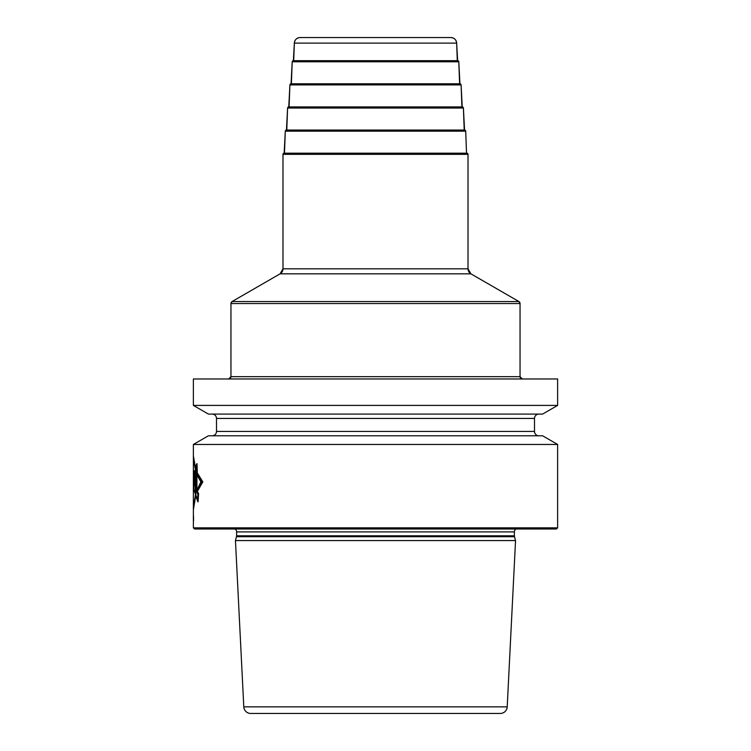 <?xml version="1.0" encoding="UTF-8"?>
<svg xmlns="http://www.w3.org/2000/svg" width="751" height="751" viewBox="0 0 751 751"><rect width="100%" height="100%" fill="white"/><g stroke="black" fill="none" stroke-linecap="round" stroke-linejoin="round"><path stroke-width="1.13" d="M194.528 529.004L556.472 529.004L557.627 527.85L557.627 444.461L557.627 527.85L193.373 527.85L194.528 529.004L193.373 527.85L193.373 444.461L208.421 435.777L193.373 444.461L557.627 444.461L542.579 435.777L208.421 435.777M557.627 378.973L557.627 405.409L557.627 378.973L193.373 378.973L193.373 405.409L557.627 405.409L557.627 378.973M515.937 529.004A3.473 3.473 0 0 0 514.379 531.896L514.379 535.801A3.473 3.473 0 0 0 514.501 536.702L515.543 540.57L235.457 540.57L243.793 706.86A6.937 6.937 0 0 0 250.721 713.45L500.279 713.45A6.937 6.937 0 0 0 507.207 706.86A6.937 6.937 0 0 1 500.279 713.45A6.937 6.937 0 0 0 507.207 706.86L515.543 540.57L507.207 706.86L515.543 540.57L514.501 536.702A3.473 3.473 0 0 1 514.379 535.801L514.379 531.896A3.473 3.473 0 0 1 515.937 529.004A3.473 3.473 0 0 0 514.379 531.896L236.621 531.896L236.621 535.801A3.473 3.473 0 0 1 236.499 536.702L235.457 540.57L243.793 706.86A6.937 6.937 0 0 0 250.721 713.45M236.621 531.896A3.473 3.473 0 0 0 235.063 529.004A3.473 3.473 0 0 1 236.621 531.896L236.621 535.801A3.473 3.473 0 0 1 236.499 536.702L235.457 540.57M466.521 153.185L465.704 131.172A1.155 1.155 0 0 0 464.55 130.064L463.405 108.05A1.155 1.155 0 0 0 462.24 106.933L461.095 84.919A1.155 1.155 0 0 0 459.941 83.802L458.795 61.789A1.155 1.155 0 0 0 457.641 60.681L456.655 43.117L294.345 43.117C294.786 39.719 296.711 37.86 300.128 37.55A5.783 5.783 0 0 0 294.345 43.117L293.359 60.681A1.155 1.155 0 0 0 292.205 61.789L291.059 83.802A1.155 1.155 0 0 0 289.905 84.919L288.76 106.933A1.155 1.155 0 0 0 287.595 108.05L286.45 130.064A1.155 1.155 0 0 0 285.296 131.172L284.15 153.185L466.85 153.185L284.15 153.185A1.155 1.155 0 0 0 282.986 154.34L282.986 268.82A5.783 5.783 0 0 1 280.095 273.833L232.106 301.536A2.309 2.309 0 0 0 230.951 303.545L230.951 376.655A2.309 2.309 0 0 1 228.642 378.973L230.951 376.655L520.049 376.655L520.049 303.545A2.309 2.309 0 0 0 518.894 301.536L470.905 273.833A5.783 5.783 0 0 1 468.014 268.82L468.014 154.34A1.155 1.155 0 0 0 466.85 153.185A1.155 1.155 0 0 1 468.014 154.34L466.85 153.185M284.479 153.185L285.296 131.172L465.704 131.172A1.155 1.155 0 0 0 464.55 130.064L286.45 130.064L464.221 130.064L463.405 108.05A1.155 1.155 0 0 0 462.24 106.933L288.76 106.933L461.912 106.933L461.095 84.919A1.155 1.155 0 0 0 459.941 83.802L291.059 83.802L289.905 84.919L461.095 84.919L461.912 106.933M461.095 84.919L459.612 83.802L458.795 61.789L457.641 60.681L293.359 60.681L292.205 61.789L458.795 61.789A1.155 1.155 0 0 0 457.641 60.681L456.655 43.117A5.783 5.783 0 0 0 450.872 37.55L300.128 37.55M208.421 414.092L193.373 405.409L208.421 414.092L542.579 414.092L557.627 405.409M538.833 435.777A4.337 4.337 0 0 1 534.505 431.44A4.337 4.337 0 0 0 538.833 435.777A4.337 4.337 0 0 1 534.505 431.44L534.505 418.429A4.337 4.337 0 0 1 538.833 414.092A4.337 4.337 0 0 0 534.505 418.429A4.337 4.337 0 0 1 538.833 414.092M216.495 418.429A4.337 4.337 0 0 0 212.167 414.092A4.337 4.337 0 0 1 216.495 418.429L216.495 431.44L216.495 418.429L534.505 418.429L534.505 431.44L534.505 418.429M212.167 435.777A4.337 4.337 0 0 0 216.495 431.44A4.337 4.337 0 0 1 212.167 435.777M193.373 489.38L193.373 474.885M193.373 493.82L193.373 473.083M193.373 469.112L193.373 470.145M193.373 491.454L193.373 495.613M193.373 496.43L193.373 463.639L193.373 496.43M193.373 483.682L193.373 476.876L193.373 483.682M193.373 491.201L193.373 472.717L193.373 491.201M193.373 483.156L193.373 476.707L193.373 483.156M193.373 494.271L193.373 470.455L193.373 494.271M193.373 484.939L193.373 477.401L193.373 484.939M193.373 495.125L193.373 464.785L193.373 495.125M197.231 473.083L201.935 481.86L197.175 491.454M195.664 495.594L193.373 509.854L195.72 495.594L198.104 501.79L198.593 493.557L197.344 491.492L197.344 489.708L201.55 481.86L197.4 475.374L197.006 463.639L195.72 466.54L195.72 471.487L193.373 458.091L195.664 471.487L195.664 466.54L196.865 463.639L197.231 475.374L200.874 481.86L197.175 489.708L197.175 491.492L198.311 493.557L197.87 501.79L195.664 495.613L195.664 493.491L193.373 507.62L195.72 495.613M195.72 469.112L193.373 455.885L195.664 469.112M193.373 490.835L193.439 487.192C193.918 487.418 193.955 472.266 193.429 472.717L193.373 490.835L193.429 472.717C193.955 472.266 193.918 487.39 193.439 487.192L193.373 490.835M194.218 490.15L195.344 494.271L194.762 470.455L194.087 471.844L193.749 491.764L194.096 471.844L194.781 470.455L195.391 494.271L194.227 490.15M197.832 500.588L197.832 494.186L196.809 492.074L196.809 464.785L195.814 467.131L195.814 495.125L197.832 500.588M194.509 485.146L194.378 477.401L194.518 485.146M193.429 476.707L193.429 483.156L193.429 476.707M197.4 473.083L202.826 481.86L197.344 491.454M198.067 494.186L198.067 500.588L195.88 495.125L195.88 467.131L196.94 464.785L196.94 492.074L198.067 494.186M193.373 521.504L193.373 515.965M193.58 520.584L193.486 515.965L193.58 520.584M193.373 378.973L193.373 405.409M193.373 444.461L193.373 527.85M557.627 527.85L556.472 529.004L557.627 527.85L557.627 444.461L542.579 435.777L557.627 444.461M522.358 378.973A2.309 2.309 0 0 1 520.049 376.655L522.358 378.973A2.309 2.309 0 0 1 520.049 376.655L520.049 303.545A2.309 2.309 0 0 0 518.894 301.536L470.905 273.833A5.783 5.783 0 0 1 468.014 268.82L468.014 154.34L282.986 154.34L284.15 153.185M515.543 540.57L514.501 536.702A3.473 3.473 0 0 1 514.379 535.801L514.379 531.896M465.704 131.172L464.221 130.064L463.405 108.05L287.595 108.05L286.779 130.064M456.655 43.117A5.783 5.783 0 0 0 450.872 37.55C454.289 37.86 456.214 39.719 456.655 43.117L457.303 60.681M514.379 535.801L236.621 535.801M514.501 536.702L236.499 536.702M507.207 706.86L243.793 706.86M520.049 303.545L230.951 303.545L232.106 301.536L518.894 301.536L520.049 303.545L520.049 376.655M518.894 301.536L470.905 273.833L280.095 273.833L232.106 301.536M280.095 273.833L282.986 268.82L468.014 268.82L468.014 154.34M534.505 431.44L216.495 431.44M230.951 376.655L230.951 303.545M470.905 273.833L468.014 268.82M282.986 268.82L282.986 154.34M285.296 131.172L286.45 130.064M463.405 108.05L462.24 106.933M287.595 108.05L288.76 106.933M289.905 84.919L289.088 106.933M292.205 61.789L291.388 83.802M458.795 61.789L459.612 83.802M294.345 43.117L293.697 60.681"/></g></svg>
